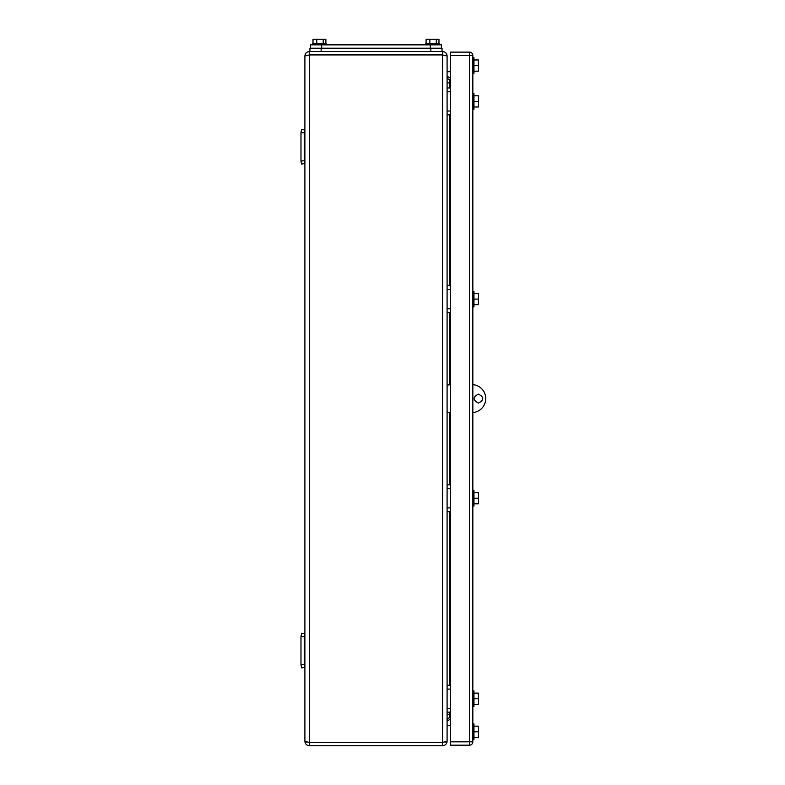 <?xml version="1.0" encoding="UTF-8"?>
<svg xmlns="http://www.w3.org/2000/svg" width="785" height="785" viewBox="0 0 785 785"><rect width="100%" height="100%" fill="white"/><g stroke="black" fill="none" stroke-linecap="round" stroke-linejoin="round"><path stroke-width="1.18" d="M306.719 742.178L304.894 741.275L304.894 56.049C305.159 53.351 306.65 51.859 309.368 51.565C306.65 51.859 305.159 53.351 304.894 56.049L309.368 54.921L309.368 51.565L321.134 51.565L309.928 51.565L309.928 48.209L309.928 51.565M309.928 48.209L442.053 48.209L442.053 51.565L430.857 51.565L442.612 51.565C445.33 51.859 446.822 53.351 447.087 56.049L442.612 54.921L309.368 54.921L309.368 742.394L442.612 742.394L442.612 51.565M445.262 742.178L447.087 741.275L447.087 56.029L442.612 54.921M304.894 741.275L305.12 742.688L304.894 741.275C305.159 743.964 306.65 745.456 309.368 745.75L309.368 742.394L304.894 741.393M442.612 745.75L442.612 742.394L447.087 741.275L446.861 742.688L447.087 741.275C446.832 743.964 445.33 745.456 442.612 745.75L309.368 745.75M450.453 717.755L449.893 717.755A2.797 2.797 0 0 0 447.087 720.561A2.797 2.797 0 0 1 449.893 717.755L449.893 712.162M449.893 87.959L449.893 79.56A2.797 2.797 0 0 1 447.087 76.763A2.797 2.797 0 0 0 449.893 79.56L450.453 79.56M450.453 412.596L447.087 412.037M472.845 412.557A13.993 13.993 0 0 0 485.719 398.603A13.993 13.993 0 0 0 472.845 384.65M450.453 384.611L447.087 385.17M478.438 403.078C472.658 400.095 472.658 397.112 478.438 394.119C484.217 397.112 484.217 400.095 478.438 403.078M300.979 160.729L300.979 132.743L304.335 132.743L304.335 160.729L300.979 161.082L301.607 164.094L304.894 163.398L304.335 160.729M304.335 132.743L304.894 130.075L301.607 129.378L300.979 132.743M300.979 664.571L301.607 667.937L304.894 667.24L304.335 664.571L300.979 664.571L300.979 636.586L304.335 636.586L304.335 664.571M304.335 636.586L304.894 633.917L301.607 633.22L300.979 636.586M447.087 708.355L450.453 708.355M447.087 689.093L450.453 689.093M447.087 712.162L450.453 712.162M447.087 685.285L450.453 685.285M447.087 111.019L450.453 111.019M447.087 91.766L450.453 91.766M447.087 114.826L450.453 114.826M447.087 87.959L450.453 87.959M441.494 48.209L441.494 44.853L310.497 44.853L310.497 48.209L310.497 44.853M430.857 48.209L430.857 51.565L321.134 51.565L321.134 48.209M425.813 44.853L425.813 43.724L439.257 43.724L439.257 44.853M438.972 43.724L438.972 39.25L436.293 39.25L436.293 43.724M436.293 39.25L429.866 39.25L429.866 43.724M426.098 43.724L426.098 39.25L429.866 39.25M312.734 44.853L312.734 43.724L326.167 43.724L326.167 44.853M325.883 43.724L325.883 39.25L323.214 39.25L323.214 43.724M323.214 39.25L316.777 39.25L316.777 43.724M313.019 43.724L313.019 39.25L316.777 39.25M472.845 55.49L472.845 741.835A3.356 3.356 0 0 1 469.479 745.191L450.453 745.191L450.453 741.835L469.479 741.835L469.479 55.49L472.845 55.49A3.356 3.356 0 0 0 469.479 52.124A3.356 3.356 0 0 1 472.845 55.49M450.453 55.49L450.453 52.124L469.479 52.124L469.479 55.49L450.453 55.49L450.453 741.835M473.963 306.945L472.845 306.945L473.963 306.945L473.963 291.264L472.845 291.264M472.845 739.588L473.963 739.588L473.963 723.917L472.845 723.917M473.963 731.757L478.438 731.757L478.438 737.351L473.963 737.351M478.438 731.757L478.438 726.154L473.963 726.154M472.845 73.397L473.963 73.397L473.963 57.727L472.845 57.727M473.963 65.557L478.438 65.557L478.438 71.16L473.963 71.16M478.438 65.557L478.438 59.964L473.963 59.964M472.845 506.05L473.963 506.05L473.963 490.38L472.845 490.38M473.963 498.21L478.438 498.21L478.438 503.813L473.963 503.813M478.438 498.21L478.438 492.617L473.963 492.617M473.963 299.105L478.438 299.105L478.438 304.698L473.963 304.698M478.438 299.105L478.438 293.502L473.963 293.502M472.845 706.559L473.963 706.559L473.963 690.888L472.845 690.888M473.963 698.729L478.438 698.729L478.438 704.322L473.963 704.322M478.438 698.729L478.438 693.126L473.963 693.126M472.845 109.233L473.963 109.233L473.963 93.552L472.845 93.552M473.963 101.393L478.438 101.393L478.438 106.986L473.963 106.986M478.438 101.393L478.438 95.79L473.963 95.79M447.087 507.895L450.453 507.895M447.087 488.643L450.453 488.643M447.087 511.702L450.453 511.702M447.087 484.836L450.453 484.836M447.087 308.79L450.453 308.79M447.087 289.528L450.453 289.528M447.087 312.597L450.453 312.597M447.087 285.72L450.453 285.72M447.087 71.72L450.453 71.72M450.453 78.215L447.087 76.194M450.453 719.099L447.087 721.121M447.087 725.595L450.453 725.595M447.087 714.399L450.453 714.399M450.453 82.916L447.087 82.916M449.893 685.285L449.893 511.702M449.893 484.836L449.893 412.596M449.893 384.611L449.893 312.597M449.893 285.72L449.893 114.826M321.693 44.853L321.693 48.209M430.298 44.853L430.298 48.209M469.479 741.835L472.845 741.835A3.356 3.356 0 0 1 469.479 745.191L469.479 741.835M446.91 54.783L447.087 55.931M305.12 54.626L304.894 56.049M447.087 56.049L446.861 54.626"/></g></svg>
